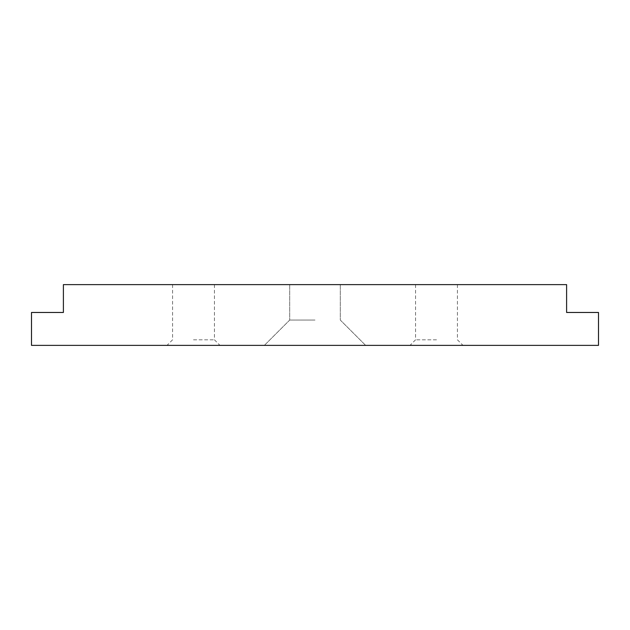 <?xml version="1.0" encoding="UTF-8"?>
<svg xmlns="http://www.w3.org/2000/svg" width="630" height="630" viewBox="0 0 630 630"><rect width="100%" height="100%" fill="white"/><g stroke="black" fill="none" stroke-linecap="round" stroke-linejoin="round"><path stroke-width="0.47" stroke-dasharray="3.15 2.36" d="M436.503 339.806L415.572 339.806L436.503 339.806M436.503 345.374L410.004 345.374L436.503 345.374M193.497 345.374L219.996 345.374L193.497 345.374M315 345.374L365.628 345.374L315 345.374M598.5 345.374L31.5 345.374L31.5 312.472L63.394 312.472L63.394 284.626L566.606 284.626L566.606 312.472L598.5 312.472L598.5 345.374M436.503 284.626L415.572 284.626L436.503 284.626M193.497 339.806L214.428 339.806L193.497 339.806M193.497 284.626L214.428 284.626L193.497 284.626M315 320.064L289.69 320.064L315 320.064M315 284.626L289.69 284.626L315 284.626M415.572 284.626L415.572 339.806L410.004 345.374M457.427 284.626L457.427 339.806L462.995 345.374M172.573 284.626L172.573 339.806L167.005 345.374M214.428 284.626L214.428 339.806L219.996 345.374M365.628 345.374L340.31 320.064L340.31 284.626L340.31 320.064L365.628 345.374L340.31 320.064L340.31 284.626L340.31 320.064L365.628 345.374L340.31 320.064L340.31 284.626M264.372 345.374L289.69 320.064L289.69 284.626L289.69 320.064L264.372 345.374L289.69 320.064L289.69 284.626L289.69 320.064L264.372 345.374L289.69 320.064L289.69 284.626"/><path stroke-width="0.94" d="M31.5 345.374L598.5 345.374L598.5 312.472L566.606 312.472L566.606 284.626L63.394 284.626L63.394 312.472L31.5 312.472L31.5 345.374"/></g></svg>
